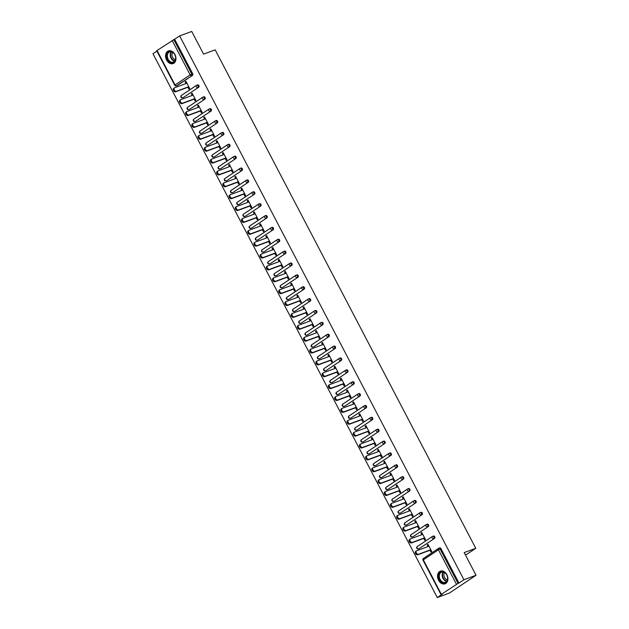 <?xml version="1.0" encoding="UTF-8"?>
<svg xmlns="http://www.w3.org/2000/svg" width="629" height="629" viewBox="0 0 629 629"><rect width="100%" height="100%" fill="white"/><g stroke="black" fill="none" stroke-linecap="round" stroke-linejoin="round"><path stroke-width="0.94" d="M166.599 60.03A6.746 4.938 -110.3 0 0 173.101 63.584A6.746 4.938 -110.3 0 0 174.925 54.479A6.746 4.938 -110.3 0 0 168.423 50.925A6.746 4.938 -110.3 0 0 166.599 60.03M438.562 580.26A6.746 4.938 -110.3 0 0 445.065 583.806A6.746 4.938 -110.3 0 0 446.889 574.702A6.746 4.938 -110.3 0 0 440.386 571.156A6.746 4.938 -110.3 0 0 438.562 580.26M157.046 50.501L175.066 84.97L174.744 85.269L156.723 50.792L157.046 50.501L179.642 35.924L191.735 31.45L203.592 54.125L215.181 49.84L475.768 548.299L464.178 552.592L476.035 575.268L449.358 593.076L437.265 597.55L442.258 594.216L441.023 594.609L423.002 560.14L423.325 559.841L441.346 594.319L441.023 594.609M156.888 51.114L152.965 53.732L437.265 597.55M465.515 555.148L475.768 548.299M439.537 547.985A1.297 0.951 69.7 0 1 440.937 548.598L440.048 548.92L458.077 583.398L441.346 594.319M440.937 548.598L458.958 583.067L463.943 579.734L476.035 575.268M458.077 583.398L458.958 583.067M179.642 35.924L463.943 579.734M428.097 544.549L427.193 544.887L427.987 544.352L431.769 551.578L430.967 552.113L429.992 550.249M427.193 544.887L428.058 546.554M174.658 39.25L192.678 73.727A1.297 0.951 69.7 0 1 192.474 75.401L177.37 85.481A1.297 0.951 69.7 0 1 177.064 85.599M197.49 84.986A1.297 0.951 69.7 0 1 198.678 87.274L183.582 97.353A1.297 0.951 69.7 0 1 183.275 97.471M203.694 96.858A1.297 0.951 69.7 0 1 204.889 99.146L189.785 109.226A1.297 0.951 69.7 0 1 189.478 109.336M209.897 108.731A1.297 0.951 69.7 0 1 211.092 111.018L195.996 121.098A1.297 0.951 69.7 0 1 195.69 121.208M216.109 120.603A1.297 0.951 69.7 0 1 217.304 122.891L202.2 132.971A1.297 0.951 69.7 0 1 201.893 133.081M222.312 132.475A1.297 0.951 69.7 0 1 223.507 134.763L208.403 144.843A1.297 0.951 69.7 0 1 208.097 144.953M228.516 144.348A1.297 0.951 69.7 0 1 229.711 146.628L214.615 156.715A1.297 0.951 69.7 0 1 214.308 156.825M234.727 156.22A1.297 0.951 69.7 0 1 235.922 158.5L220.818 168.588A1.297 0.951 69.7 0 1 220.512 168.698M240.931 168.092A1.297 0.951 69.7 0 1 242.126 170.373L227.022 180.46A1.297 0.951 69.7 0 1 226.715 180.57M247.142 179.965A1.297 0.951 69.7 0 1 248.329 182.245L233.233 192.325A1.297 0.951 69.7 0 1 232.927 192.443M253.345 191.837A1.297 0.951 69.7 0 1 254.541 194.117L239.437 204.197A1.297 0.951 69.7 0 1 239.13 204.315M259.549 203.71A1.297 0.951 69.7 0 1 260.744 205.99L245.648 216.069A1.297 0.951 69.7 0 1 245.334 216.187M265.76 215.582A1.297 0.951 69.7 0 1 266.948 217.862L251.852 227.942A1.297 0.951 69.7 0 1 251.545 228.06M271.964 227.446A1.297 0.951 69.7 0 1 273.159 229.734L258.055 239.814A1.297 0.951 69.7 0 1 257.748 239.932M278.167 239.319A1.297 0.951 69.7 0 1 279.362 241.607L264.266 251.686A1.297 0.951 69.7 0 1 263.96 251.804M284.379 251.191A1.297 0.951 69.7 0 1 285.574 253.479L270.47 263.559A1.297 0.951 69.7 0 1 270.163 263.669M290.582 263.064A1.297 0.951 69.7 0 1 291.777 265.352L276.674 275.431A1.297 0.951 69.7 0 1 276.367 275.541M296.794 274.936A1.297 0.951 69.7 0 1 297.981 277.224L282.885 287.304A1.297 0.951 69.7 0 1 282.578 287.414M302.997 286.808A1.297 0.951 69.7 0 1 304.192 289.088L289.088 299.176A1.297 0.951 69.7 0 1 288.782 299.286M309.201 298.681A1.297 0.951 69.7 0 1 310.396 300.961L295.292 311.048A1.297 0.951 69.7 0 1 294.985 311.158M315.412 310.553A1.297 0.951 69.7 0 1 316.599 312.833L301.503 322.921A1.297 0.951 69.7 0 1 301.197 323.031M321.616 322.425A1.297 0.951 69.7 0 1 322.811 324.706L307.707 334.793A1.297 0.951 69.7 0 1 307.4 334.903M327.819 334.298A1.297 0.951 69.7 0 1 329.014 336.578L313.918 346.658A1.297 0.951 69.7 0 1 313.604 346.776M334.03 346.17A1.297 0.951 69.7 0 1 335.226 348.45L320.122 358.53A1.297 0.951 69.7 0 1 319.815 358.648M340.234 358.043A1.297 0.951 69.7 0 1 341.429 360.323L326.325 370.402A1.297 0.951 69.7 0 1 326.019 370.52M346.437 369.915A1.297 0.951 69.7 0 1 347.633 372.195L332.537 382.275A1.297 0.951 69.7 0 1 332.23 382.393M352.649 381.779A1.297 0.951 69.7 0 1 353.844 384.067L338.74 394.147A1.297 0.951 69.7 0 1 338.433 394.265M358.852 393.652A1.297 0.951 69.7 0 1 360.047 395.94L344.944 406.019A1.297 0.951 69.7 0 1 344.637 406.13M365.064 405.524A1.297 0.951 69.7 0 1 366.251 407.812L351.155 417.892A1.297 0.951 69.7 0 1 350.848 418.002M371.267 417.397A1.297 0.951 69.7 0 1 372.462 419.685L357.358 429.764A1.297 0.951 69.7 0 1 357.052 429.874M377.471 429.269A1.297 0.951 69.7 0 1 378.666 431.557L363.57 441.637A1.297 0.951 69.7 0 1 363.255 441.747M383.682 441.141A1.297 0.951 69.7 0 1 384.869 443.421L369.773 453.509A1.297 0.951 69.7 0 1 369.467 453.619M389.886 453.014A1.297 0.951 69.7 0 1 391.081 455.294L375.977 465.381A1.297 0.951 69.7 0 1 375.67 465.491M396.089 464.886A1.297 0.951 69.7 0 1 397.284 467.166L382.188 477.254A1.297 0.951 69.7 0 1 381.882 477.364M402.301 476.758A1.297 0.951 69.7 0 1 403.496 479.039L388.392 489.118A1.297 0.951 69.7 0 1 388.085 489.236M408.504 488.631A1.297 0.951 69.7 0 1 409.699 490.911L394.595 500.991A1.297 0.951 69.7 0 1 394.289 501.109M414.708 500.503A1.297 0.951 69.7 0 1 415.903 502.783L400.807 512.863A1.297 0.951 69.7 0 1 400.5 512.981M420.919 512.376A1.297 0.951 69.7 0 1 422.114 514.656L407.01 524.735A1.297 0.951 69.7 0 1 406.704 524.853M427.122 524.24A1.297 0.951 69.7 0 1 428.318 526.528L413.214 536.608A1.297 0.951 69.7 0 1 412.907 536.726M433.334 536.112A1.297 0.951 69.7 0 1 434.521 538.4L419.425 548.48A1.297 0.951 69.7 0 1 419.118 548.598M423.789 538.377L424.764 540.248L425.566 539.713L421.784 532.48L420.982 533.015L421.855 534.681M417.585 526.504L418.56 528.376L419.354 527.841L415.58 520.608L414.778 521.142L415.651 522.809M411.374 514.64L412.349 516.503L413.151 515.969L409.369 508.735L408.575 509.27L409.44 510.937M405.17 502.768L406.145 504.631L406.947 504.096L403.165 496.863L402.363 497.397L403.236 499.064M398.967 490.895L399.942 492.759L400.736 492.224L396.962 484.99L396.16 485.525L397.025 487.192M392.755 479.023L393.73 480.886L394.532 480.352L390.751 473.118L389.949 473.653L390.821 475.32M386.552 467.15L387.527 469.014L388.329 468.479L384.547 461.254L383.745 461.78L384.618 463.447M380.341 455.278L381.316 457.141L382.118 456.607L378.336 449.381L377.542 449.916L378.406 451.575M374.137 443.406L375.112 445.269L375.914 444.734L372.132 437.509L371.33 438.043L372.203 439.702M367.934 431.533L368.909 433.397L369.703 432.862L365.929 425.636L365.127 426.171L365.999 427.83M361.722 419.661L362.697 421.524L363.499 420.99L359.717 413.764L358.923 414.299L359.788 415.966M355.519 407.789L356.494 409.652L357.296 409.117L353.514 401.892L352.712 402.426L353.584 404.093M349.315 395.916L350.29 397.78L351.084 397.253L347.31 390.019L346.508 390.554L347.381 392.221M343.104 384.044L344.079 385.915L344.881 385.38L341.099 378.147L340.297 378.682L341.17 380.348M336.9 372.179L337.875 374.043L338.677 373.508L334.895 366.275L334.093 366.809L334.966 368.476M330.689 360.307L331.664 362.17L332.466 361.636L328.692 354.402L327.89 354.937L328.755 356.604M324.485 348.435L325.46 350.298L326.262 349.763L322.48 342.53L321.678 343.064L322.551 344.731M318.282 336.562L319.257 338.426L320.059 337.891L316.277 330.657L315.475 331.192L316.348 332.859M312.07 324.69L313.045 326.553L313.847 326.019L310.066 318.785L309.271 319.32L310.136 320.987M305.867 312.817L306.842 314.681L307.644 314.146L303.862 306.921L303.06 307.455L303.933 309.114M299.663 300.945L300.638 302.808L301.433 302.274L297.659 295.048L296.857 295.583L297.729 297.242M293.452 289.073L294.427 290.936L295.229 290.401L291.447 283.176L290.653 283.71L291.518 285.369M287.249 277.2L288.224 279.064L289.026 278.529L285.244 271.303L284.442 271.838L285.314 273.497M281.045 265.328L282.02 267.191L282.814 266.657L279.04 259.431L278.238 259.966L279.111 261.633M274.834 253.456L275.809 255.319L276.611 254.784L272.829 247.559L272.027 248.093L272.9 249.76M268.63 241.583L269.605 243.454L270.407 242.92L266.625 235.686L265.823 236.221L266.696 237.888M262.419 229.711L263.394 231.582L264.196 231.047L260.422 223.814L259.62 224.349L260.485 226.015M256.215 217.846L257.19 219.71L257.992 219.175L254.21 211.942L253.408 212.476L254.281 214.143M250.012 205.974L250.987 207.837L251.781 207.303L248.007 200.069L247.205 200.604L248.078 202.271M243.8 194.102L244.775 195.965L245.577 195.43L241.795 188.197L241.001 188.731L241.866 190.398M237.597 182.229L238.572 184.093L239.374 183.558L235.592 176.324L234.79 176.859L235.663 178.526M231.393 170.357L232.368 172.22L233.162 171.686L229.388 164.46L228.586 164.987L229.459 166.654M225.182 158.484L226.157 160.348L226.959 159.813L223.177 152.588L222.383 153.122L223.248 154.781M218.978 146.612L219.953 148.475L220.755 147.941L216.974 140.715L216.172 141.25L217.044 142.909M212.775 134.74L213.742 136.603L214.544 136.068L210.77 128.843L209.968 129.377L210.833 131.036M206.564 122.867L207.539 124.731L208.341 124.196L204.559 116.97L203.757 117.505L204.629 119.172M200.36 110.995L201.335 112.858L202.137 112.324L198.355 105.098L197.553 105.633L198.426 107.3M194.149 99.123L195.124 100.986L195.926 100.459L192.144 93.226L191.35 93.76L192.215 95.427M187.945 87.25L188.92 89.121L189.722 88.587L185.94 81.353L185.138 81.888L186.011 83.555M420.982 533.015L421.886 532.677M414.778 521.142L415.683 520.812M408.575 509.27L409.479 508.94M402.363 497.397L403.268 497.067M396.16 485.525L397.064 485.195M389.949 473.653L390.861 473.322M383.745 461.78L384.649 461.45M377.542 449.916L378.446 449.578M371.33 438.043L372.234 437.705M365.127 426.171L366.031 425.833M358.923 414.299L359.827 413.961M352.712 402.426L353.616 402.088M346.508 390.554L347.412 390.216M340.297 378.682L341.209 378.344M334.093 366.809L334.998 366.479M327.89 354.937L328.794 354.607M321.678 343.064L322.583 342.734M315.475 331.192L316.379 330.862M309.271 319.32L310.176 318.989M303.06 307.455L303.964 307.117M296.857 295.583L297.761 295.245M290.653 283.71L291.557 283.372M284.442 271.838L285.346 271.5M278.238 259.966L279.142 259.628M272.027 248.093L272.939 247.755M265.823 236.221L266.727 235.883M259.62 224.349L260.524 224.018M253.408 212.476L254.313 212.146M247.205 200.604L248.109 200.274M241.001 188.731L241.906 188.401M234.79 176.859L235.694 176.529M228.586 164.987L229.491 164.656M222.383 153.122L223.287 152.784M216.172 141.25L217.076 140.912M209.968 129.377L210.872 129.039M203.757 117.505L204.669 117.167M197.553 105.633L198.457 105.295M191.35 93.76L192.254 93.422M185.138 81.888L186.042 81.558M428.962 546.216L416.712 550.745A1.989 1.337 56.3 0 0 416.524 550.847A1.989 1.337 56.3 0 0 416.429 553.103A1.989 1.337 56.3 0 0 418.544 554.251L430.794 549.715M418.544 554.251L417.742 554.786A1.989 1.337 -123.7 0 1 415.635 553.638A1.989 1.337 -123.7 0 1 415.722 551.381A1.989 1.337 -123.7 0 1 415.911 551.279M417.742 554.786L430.896 549.919M422.759 534.343L410.501 538.872A1.989 1.337 56.3 0 0 410.312 538.974A1.989 1.337 56.3 0 0 410.226 541.231A1.989 1.337 56.3 0 0 412.333 542.379L424.591 537.842M412.333 542.379L411.531 542.913A1.989 1.337 -123.7 0 1 409.424 541.766A1.989 1.337 -123.7 0 1 409.518 539.509A1.989 1.337 -123.7 0 1 409.707 539.407M411.531 542.913L424.693 538.047M416.555 522.471L404.298 527.008A1.989 1.337 56.3 0 0 404.109 527.102A1.989 1.337 56.3 0 0 404.022 529.359A1.989 1.337 56.3 0 0 406.13 530.506L418.379 525.97M406.13 530.506L405.328 531.041A1.989 1.337 -123.7 0 1 403.22 529.893A1.989 1.337 -123.7 0 1 403.307 527.637A1.989 1.337 -123.7 0 1 403.496 527.542M405.328 531.041L418.489 526.174M410.344 510.599L398.094 515.135A1.989 1.337 56.3 0 0 397.905 515.23A1.989 1.337 56.3 0 0 397.811 517.486A1.989 1.337 56.3 0 0 399.918 518.634L412.176 514.105M399.918 518.634L399.124 519.169A1.989 1.337 -123.7 0 1 397.017 518.021A1.989 1.337 -123.7 0 1 397.103 515.764A1.989 1.337 -123.7 0 1 397.292 515.67M399.124 519.169L412.278 514.302M404.14 498.726L391.883 503.263A1.989 1.337 56.3 0 0 391.694 503.357A1.989 1.337 56.3 0 0 391.608 505.622A1.989 1.337 56.3 0 0 393.715 506.762L405.972 502.233M393.715 506.762L392.913 507.296A1.989 1.337 -123.7 0 1 390.806 506.148A1.989 1.337 -123.7 0 1 390.892 503.892A1.989 1.337 -123.7 0 1 391.089 503.798M392.913 507.296L406.075 502.429M397.937 486.862L385.679 491.391A1.989 1.337 56.3 0 0 385.491 491.485A1.989 1.337 56.3 0 0 385.404 493.749A1.989 1.337 56.3 0 0 387.511 494.889L399.761 490.361M387.511 494.889L386.709 495.424A1.989 1.337 -123.7 0 1 384.602 494.284A1.989 1.337 -123.7 0 1 384.689 492.02A1.989 1.337 -123.7 0 1 384.877 491.925M386.709 495.424L399.871 490.557M442.643 571.667A5.834 4.277 69.7 0 1 447.628 577.799A5.834 4.277 69.7 0 1 443.697 582.965A5.834 4.277 69.7 0 1 438.704 576.832A5.834 4.277 69.7 0 1 442.643 571.667M443.932 582.446A5.402 3.963 -110.3 0 0 445.316 582.281A5.402 3.963 -110.3 0 0 447.431 576.746A5.402 3.963 -110.3 0 0 442.958 571.981A5.402 3.963 -110.3 0 0 441.574 572.146A5.402 3.963 -110.3 0 0 439.459 577.681A5.402 3.963 -110.3 0 0 443.932 582.446M440.843 571.03L440.929 570.998A6.699 4.906 -110.3 0 0 440.843 571.03A6.699 4.906 -110.3 0 0 438.232 577.902A6.699 4.906 -110.3 0 0 443.775 583.806A6.699 4.906 -110.3 0 0 445.497 583.602A6.699 4.906 -110.3 0 0 445.584 583.57L445.497 583.602M447.376 579.907A4.254 3.121 69.7 0 1 444.294 576.903A4.254 3.121 69.7 0 1 444.679 572.618M170.679 51.444A5.834 4.277 69.7 0 1 175.664 57.577A5.834 4.277 69.7 0 1 171.725 62.743A5.834 4.277 69.7 0 1 166.74 56.602A5.834 4.277 69.7 0 1 170.679 51.444M171.961 62.224A5.402 3.963 -110.3 0 0 173.352 62.059A5.402 3.963 -110.3 0 0 175.46 56.524A5.402 3.963 -110.3 0 0 170.994 51.759A5.402 3.963 -110.3 0 0 169.602 51.924A5.402 3.963 -110.3 0 0 167.495 57.459A5.402 3.963 -110.3 0 0 171.961 62.224M168.879 50.807L168.957 50.776A6.699 4.906 -110.3 0 0 168.879 50.807A6.699 4.906 -110.3 0 0 166.26 57.671A6.699 4.906 -110.3 0 0 171.803 63.576A6.699 4.906 -110.3 0 0 173.525 63.38A6.699 4.906 -110.3 0 0 173.62 63.34L173.525 63.38M175.405 59.684A4.254 3.121 69.7 0 1 172.322 56.681A4.254 3.121 69.7 0 1 172.708 52.388M391.725 474.989L379.476 479.518A1.989 1.337 56.3 0 0 379.287 479.613A1.989 1.337 56.3 0 0 379.193 481.877A1.989 1.337 56.3 0 0 381.3 483.017L393.557 478.488M381.3 483.017L380.506 483.552A1.989 1.337 -123.7 0 1 378.391 482.412A1.989 1.337 -123.7 0 1 378.485 480.147A1.989 1.337 -123.7 0 1 378.674 480.053M380.506 483.552L393.66 478.685M385.522 463.117L373.264 467.646A1.989 1.337 56.3 0 0 373.076 467.74A1.989 1.337 56.3 0 0 372.989 470.005A1.989 1.337 56.3 0 0 375.096 471.145L387.354 466.616M375.096 471.145L374.294 471.679A1.989 1.337 -123.7 0 1 372.187 470.539A1.989 1.337 -123.7 0 1 372.274 468.275A1.989 1.337 -123.7 0 1 372.462 468.18M374.294 471.679L387.456 466.812M379.311 451.245L367.061 455.773A1.989 1.337 56.3 0 0 366.872 455.868A1.989 1.337 56.3 0 0 366.786 458.132A1.989 1.337 56.3 0 0 368.893 459.272L381.143 454.743M368.893 459.272L368.091 459.807A1.989 1.337 -123.7 0 1 365.984 458.667A1.989 1.337 -123.7 0 1 366.07 456.402A1.989 1.337 -123.7 0 1 366.259 456.308M368.091 459.807L381.253 454.94M373.107 439.372L360.849 443.901A1.989 1.337 56.3 0 0 360.661 443.995A1.989 1.337 56.3 0 0 360.574 446.26A1.989 1.337 56.3 0 0 362.681 447.4L374.939 442.871M362.681 447.4L361.879 447.934A1.989 1.337 -123.7 0 1 359.772 446.794A1.989 1.337 -123.7 0 1 359.867 444.53A1.989 1.337 -123.7 0 1 360.055 444.436M361.879 447.934L375.041 443.068M366.904 427.5L354.646 432.029A1.989 1.337 56.3 0 0 354.457 432.123A1.989 1.337 56.3 0 0 354.371 434.387A1.989 1.337 56.3 0 0 356.478 435.527L368.728 430.999M356.478 435.527L355.676 436.062A1.989 1.337 -123.7 0 1 353.569 434.922A1.989 1.337 -123.7 0 1 353.655 432.658A1.989 1.337 -123.7 0 1 353.844 432.563M355.676 436.062L368.838 431.203M360.692 415.627L348.442 420.156A1.989 1.337 56.3 0 0 348.254 420.258A1.989 1.337 56.3 0 0 348.159 422.515A1.989 1.337 56.3 0 0 350.274 423.663L362.524 419.126M350.274 423.663L349.472 424.19A1.989 1.337 -123.7 0 1 347.365 423.05A1.989 1.337 -123.7 0 1 347.452 420.793A1.989 1.337 -123.7 0 1 347.64 420.691M349.472 424.19L362.626 419.331M354.489 403.755L342.231 408.284A1.989 1.337 56.3 0 0 342.042 408.386A1.989 1.337 56.3 0 0 341.956 410.643A1.989 1.337 56.3 0 0 344.063 411.791L356.321 407.254M344.063 411.791L343.261 412.325A1.989 1.337 -123.7 0 1 341.154 411.177A1.989 1.337 -123.7 0 1 341.248 408.921A1.989 1.337 -123.7 0 1 341.437 408.819M343.261 412.325L356.423 407.458M348.285 391.883L336.028 396.412A1.989 1.337 56.3 0 0 335.839 396.514A1.989 1.337 56.3 0 0 335.752 398.77A1.989 1.337 56.3 0 0 337.859 399.918L350.109 395.382M337.859 399.918L337.058 400.453A1.989 1.337 -123.7 0 1 334.95 399.305A1.989 1.337 -123.7 0 1 335.037 397.048A1.989 1.337 -123.7 0 1 335.226 396.946M337.058 400.453L350.219 395.586M342.074 380.01L329.824 384.547A1.989 1.337 56.3 0 0 329.635 384.641A1.989 1.337 56.3 0 0 329.541 386.898A1.989 1.337 56.3 0 0 331.648 388.046L343.906 383.509M331.648 388.046L330.854 388.58A1.989 1.337 -123.7 0 1 328.747 387.433A1.989 1.337 -123.7 0 1 328.833 385.176A1.989 1.337 -123.7 0 1 329.022 385.074M330.854 388.58L344.008 383.714M335.87 368.138L323.613 372.675A1.989 1.337 56.3 0 0 323.424 372.769A1.989 1.337 56.3 0 0 323.337 375.026A1.989 1.337 56.3 0 0 325.445 376.173L337.702 371.645M325.445 376.173L324.643 376.708A1.989 1.337 -123.7 0 1 322.535 375.56A1.989 1.337 -123.7 0 1 322.622 373.304A1.989 1.337 -123.7 0 1 322.811 373.209M324.643 376.708L337.804 371.841M329.667 356.266L317.409 360.802A1.989 1.337 56.3 0 0 317.22 360.897A1.989 1.337 56.3 0 0 317.134 363.153A1.989 1.337 56.3 0 0 319.241 364.301L331.491 359.772M319.241 364.301L318.439 364.836A1.989 1.337 -123.7 0 1 316.332 363.688A1.989 1.337 -123.7 0 1 316.418 361.431A1.989 1.337 -123.7 0 1 316.607 361.337M318.439 364.836L331.601 359.969M323.455 344.393L311.206 348.93A1.989 1.337 56.3 0 0 311.009 349.024A1.989 1.337 56.3 0 0 310.923 351.289A1.989 1.337 56.3 0 0 313.03 352.429L325.287 347.9M313.03 352.429L312.236 352.963A1.989 1.337 -123.7 0 1 310.121 351.823A1.989 1.337 -123.7 0 1 310.215 349.559A1.989 1.337 -123.7 0 1 310.404 349.465M312.236 352.963L325.39 348.096M317.252 332.529L304.994 337.058A1.989 1.337 56.3 0 0 304.806 337.152A1.989 1.337 56.3 0 0 304.719 339.416A1.989 1.337 56.3 0 0 306.826 340.556L319.084 336.028M306.826 340.556L306.024 341.091A1.989 1.337 -123.7 0 1 303.917 339.951A1.989 1.337 -123.7 0 1 304.004 337.687A1.989 1.337 -123.7 0 1 304.192 337.592M306.024 341.091L319.186 336.224M311.041 320.656L298.791 325.185A1.989 1.337 56.3 0 0 298.602 325.279A1.989 1.337 56.3 0 0 298.508 327.544A1.989 1.337 56.3 0 0 300.623 328.684L312.872 324.155M300.623 328.684L299.821 329.219A1.989 1.337 -123.7 0 1 297.714 328.079A1.989 1.337 -123.7 0 1 297.8 325.814A1.989 1.337 -123.7 0 1 297.989 325.72M299.821 329.219L312.975 324.352M304.837 308.784L292.579 313.313A1.989 1.337 56.3 0 0 292.391 313.407A1.989 1.337 56.3 0 0 292.304 315.672A1.989 1.337 56.3 0 0 294.411 316.812L306.669 312.283M294.411 316.812L293.609 317.346A1.989 1.337 -123.7 0 1 291.502 316.206A1.989 1.337 -123.7 0 1 291.597 313.942A1.989 1.337 -123.7 0 1 291.785 313.847M293.609 317.346L306.771 312.479M298.633 296.912L286.376 301.44A1.989 1.337 56.3 0 0 286.187 301.535A1.989 1.337 56.3 0 0 286.101 303.799A1.989 1.337 56.3 0 0 288.208 304.939L300.458 300.41M288.208 304.939L287.406 305.474A1.989 1.337 -123.7 0 1 285.299 304.334A1.989 1.337 -123.7 0 1 285.385 302.069A1.989 1.337 -123.7 0 1 285.574 301.975M287.406 305.474L300.568 300.607M292.422 285.039L280.172 289.568A1.989 1.337 56.3 0 0 279.984 289.662A1.989 1.337 56.3 0 0 279.889 291.927A1.989 1.337 56.3 0 0 281.996 293.067L294.254 288.538M281.996 293.067L281.202 293.601A1.989 1.337 -123.7 0 1 279.095 292.461A1.989 1.337 -123.7 0 1 279.182 290.197A1.989 1.337 -123.7 0 1 279.37 290.103M281.202 293.601L294.356 288.742M286.219 273.167L273.961 277.696A1.989 1.337 56.3 0 0 273.772 277.79A1.989 1.337 56.3 0 0 273.686 280.054A1.989 1.337 56.3 0 0 275.793 281.194L288.051 276.666M275.793 281.194L274.991 281.729A1.989 1.337 -123.7 0 1 272.884 280.589A1.989 1.337 -123.7 0 1 272.97 278.325A1.989 1.337 -123.7 0 1 273.167 278.23M274.991 281.729L288.153 276.87M280.015 261.294L267.757 265.823A1.989 1.337 56.3 0 0 267.569 265.925A1.989 1.337 56.3 0 0 267.482 268.182A1.989 1.337 56.3 0 0 269.589 269.33L281.839 264.793M269.589 269.33L268.787 269.865A1.989 1.337 -123.7 0 1 266.68 268.717A1.989 1.337 -123.7 0 1 266.767 266.46A1.989 1.337 -123.7 0 1 266.955 266.358M268.787 269.865L281.949 264.998M273.804 249.422L261.554 253.951A1.989 1.337 56.3 0 0 261.365 254.053A1.989 1.337 56.3 0 0 261.271 256.31A1.989 1.337 56.3 0 0 263.378 257.458L275.636 252.921M263.378 257.458L262.584 257.992A1.989 1.337 -123.7 0 1 260.469 256.844A1.989 1.337 -123.7 0 1 260.563 254.588A1.989 1.337 -123.7 0 1 260.752 254.486M262.584 257.992L275.738 253.125M267.6 237.55L255.343 242.079A1.989 1.337 56.3 0 0 255.154 242.181A1.989 1.337 56.3 0 0 255.067 244.437A1.989 1.337 56.3 0 0 257.175 245.585L269.432 241.049M257.175 245.585L256.373 246.12A1.989 1.337 -123.7 0 1 254.265 244.972A1.989 1.337 -123.7 0 1 254.352 242.715A1.989 1.337 -123.7 0 1 254.541 242.613M256.373 246.12L269.534 241.253M261.389 225.677L249.139 230.214A1.989 1.337 56.3 0 0 248.95 230.308A1.989 1.337 56.3 0 0 248.864 232.565A1.989 1.337 56.3 0 0 250.971 233.713L263.221 229.176M250.971 233.713L250.169 234.247A1.989 1.337 -123.7 0 1 248.062 233.1A1.989 1.337 -123.7 0 1 248.148 230.843A1.989 1.337 -123.7 0 1 248.337 230.749M250.169 234.247L263.331 229.381M255.185 213.805L242.936 218.342A1.989 1.337 56.3 0 0 242.739 218.436A1.989 1.337 56.3 0 0 242.652 220.693A1.989 1.337 56.3 0 0 244.76 221.84L257.017 217.312M244.76 221.84L243.958 222.375A1.989 1.337 -123.7 0 1 241.851 221.227A1.989 1.337 -123.7 0 1 241.945 218.971A1.989 1.337 -123.7 0 1 242.134 218.876M243.958 222.375L257.119 217.508M248.982 201.933L236.724 206.469A1.989 1.337 56.3 0 0 236.535 206.564A1.989 1.337 56.3 0 0 236.449 208.828A1.989 1.337 56.3 0 0 238.556 209.968L250.814 205.439M238.556 209.968L237.754 210.503A1.989 1.337 -123.7 0 1 235.647 209.355A1.989 1.337 -123.7 0 1 235.733 207.098A1.989 1.337 -123.7 0 1 235.922 207.004M237.754 210.503L250.916 205.636M242.77 190.068L230.521 194.597A1.989 1.337 56.3 0 0 230.332 194.691A1.989 1.337 56.3 0 0 230.238 196.956A1.989 1.337 56.3 0 0 232.353 198.096L244.602 193.567M232.353 198.096L231.551 198.63A1.989 1.337 -123.7 0 1 229.443 197.49A1.989 1.337 -123.7 0 1 229.53 195.226A1.989 1.337 -123.7 0 1 229.719 195.132M231.551 198.63L244.705 193.763M236.567 178.196L224.309 182.725A1.989 1.337 56.3 0 0 224.121 182.819A1.989 1.337 56.3 0 0 224.034 185.083A1.989 1.337 56.3 0 0 226.141 186.223L238.399 181.695M226.141 186.223L225.339 186.758A1.989 1.337 -123.7 0 1 223.232 185.618A1.989 1.337 -123.7 0 1 223.326 183.353A1.989 1.337 -123.7 0 1 223.515 183.259M225.339 186.758L238.501 181.891M230.363 166.323L218.106 170.852A1.989 1.337 56.3 0 0 217.917 170.946A1.989 1.337 56.3 0 0 217.831 173.211A1.989 1.337 56.3 0 0 219.938 174.351L232.187 169.822M219.938 174.351L219.136 174.886A1.989 1.337 -123.7 0 1 217.029 173.746A1.989 1.337 -123.7 0 1 217.115 171.481A1.989 1.337 -123.7 0 1 217.304 171.387M219.136 174.886L232.298 170.019M224.152 154.451L211.902 158.98A1.989 1.337 56.3 0 0 211.714 159.074A1.989 1.337 56.3 0 0 211.619 161.338A1.989 1.337 56.3 0 0 213.726 162.479L225.984 157.95M213.726 162.479L212.932 163.013A1.989 1.337 -123.7 0 1 210.825 161.873A1.989 1.337 -123.7 0 1 210.912 159.609A1.989 1.337 -123.7 0 1 211.1 159.514M212.932 163.013L226.086 158.146M217.948 142.579L205.691 147.107A1.989 1.337 56.3 0 0 205.502 147.202A1.989 1.337 56.3 0 0 205.416 149.466A1.989 1.337 56.3 0 0 207.523 150.606L219.78 146.077M207.523 150.606L206.721 151.141A1.989 1.337 -123.7 0 1 204.614 150.001A1.989 1.337 -123.7 0 1 204.7 147.736A1.989 1.337 -123.7 0 1 204.897 147.642M206.721 151.141L219.883 146.274M211.745 130.706L199.487 135.235A1.989 1.337 56.3 0 0 199.299 135.329A1.989 1.337 56.3 0 0 199.212 137.594A1.989 1.337 56.3 0 0 201.319 138.734L213.569 134.205M201.319 138.734L200.517 139.268A1.989 1.337 -123.7 0 1 198.41 138.128A1.989 1.337 -123.7 0 1 198.497 135.864A1.989 1.337 -123.7 0 1 198.685 135.77M200.517 139.268L213.679 134.409M205.534 118.834L193.284 123.363A1.989 1.337 56.3 0 0 193.095 123.465A1.989 1.337 56.3 0 0 193.001 125.721A1.989 1.337 56.3 0 0 195.108 126.869L207.366 122.333M195.108 126.869L194.314 127.396A1.989 1.337 -123.7 0 1 192.199 126.256A1.989 1.337 -123.7 0 1 192.293 123.999A1.989 1.337 -123.7 0 1 192.482 123.897M194.314 127.396L207.468 122.537M199.33 106.961L187.072 111.49A1.989 1.337 56.3 0 0 186.884 111.592A1.989 1.337 56.3 0 0 186.797 113.849A1.989 1.337 56.3 0 0 188.904 114.997L201.162 110.46M188.904 114.997L188.102 115.532A1.989 1.337 -123.7 0 1 185.995 114.384A1.989 1.337 -123.7 0 1 186.082 112.127A1.989 1.337 -123.7 0 1 186.27 112.025M188.102 115.532L201.264 110.665M193.119 95.089L180.869 99.618A1.989 1.337 56.3 0 0 180.68 99.72A1.989 1.337 56.3 0 0 180.586 101.977A1.989 1.337 56.3 0 0 182.701 103.125L194.951 98.588M182.701 103.125L181.899 103.659A1.989 1.337 -123.7 0 1 179.792 102.511A1.989 1.337 -123.7 0 1 179.878 100.255A1.989 1.337 -123.7 0 1 180.067 100.153M181.899 103.659L195.061 98.792M186.915 83.217L174.658 87.753A1.989 1.337 56.3 0 0 174.469 87.848A1.989 1.337 56.3 0 0 174.382 90.104A1.989 1.337 56.3 0 0 176.49 91.252L188.747 86.716M176.49 91.252L175.688 91.787A1.989 1.337 -123.7 0 1 173.58 90.639A1.989 1.337 -123.7 0 1 173.675 88.382A1.989 1.337 -123.7 0 1 173.863 88.28M175.688 91.787L188.849 86.92M456.442 584.239L438.421 549.762L423.325 559.841A1.297 0.873 -123.7 0 1 423.427 558.458A1.297 0.873 -123.7 0 1 423.553 558.395L438.429 548.464M439.687 547.914L438.798 548.236A1.297 0.951 -110.3 0 1 440.048 548.92L438.421 549.762A1.297 0.873 -123.7 0 1 438.531 548.378A1.297 0.873 -123.7 0 1 438.657 548.315A1.297 0.951 -110.3 0 1 438.798 548.236A1.297 1.297 0 0 0 438.531 548.378L423.427 558.458A1.297 1.297 0 0 0 423.002 560.14M192.474 75.401L176.49 85.811A1.297 0.873 56.3 0 1 175.066 84.97L190.17 74.89L172.142 40.421M173.769 39.58L191.798 74.049L192.678 73.727M190.17 74.89L191.798 74.049A1.297 0.951 69.7 0 1 191.593 75.724A1.297 0.873 56.3 0 1 190.17 74.89M434.521 538.4L419.425 548.48M419.276 548.559L418.395 548.881A1.297 0.951 -110.3 0 0 418.537 548.81A1.297 0.873 56.3 0 1 417.113 547.969A1.297 0.873 -123.7 0 1 417.224 546.585A1.297 0.873 -123.7 0 1 417.349 546.522L432.217 536.592M433.475 536.042L432.595 536.364A1.297 1.297 0 0 0 432.327 536.506A1.297 0.873 -123.7 0 0 432.217 537.889A1.297 0.873 56.3 0 0 433.64 538.723A1.297 0.951 69.7 0 0 433.845 537.048A1.297 0.951 -110.3 0 0 432.445 536.443A1.297 0.873 -123.7 0 0 432.327 536.506L417.224 546.585A1.297 1.297 0 0 0 418.395 548.881M428.318 526.528L413.214 536.608M413.072 536.686L412.184 537.009A1.297 0.951 -110.3 0 0 412.333 536.938A1.297 0.873 56.3 0 1 410.91 536.097A1.297 0.873 -123.7 0 1 411.02 534.713A1.297 0.873 -123.7 0 1 411.138 534.65L426.014 524.72M422.114 514.656L407.01 524.735M406.861 524.814L405.98 525.136A1.297 0.951 -110.3 0 0 406.13 525.066A1.297 0.873 56.3 0 1 404.706 524.232A1.297 0.873 -123.7 0 1 404.809 522.841A1.297 0.873 -123.7 0 1 404.934 522.778L419.802 512.855M415.903 502.783L400.807 512.863M400.657 512.942L399.777 513.264A1.297 0.951 -110.3 0 0 399.918 513.193A1.297 0.873 56.3 0 1 398.495 512.36A1.297 0.873 -123.7 0 1 398.605 510.968A1.297 0.873 -123.7 0 1 398.731 510.905L413.599 500.983M409.699 490.911L394.595 500.991M394.454 501.069L393.565 501.392A1.297 0.951 -110.3 0 0 393.715 501.321A1.297 0.873 56.3 0 1 392.292 500.487A1.297 0.873 -123.7 0 1 392.402 499.104A1.297 0.873 -123.7 0 1 392.52 499.041L407.395 489.11M403.496 479.039L388.392 489.118M388.242 489.197L387.362 489.527A1.297 0.951 -110.3 0 0 387.511 489.448A1.297 0.873 56.3 0 1 386.08 488.615A1.297 0.873 -123.7 0 1 386.19 487.231A1.297 0.873 -123.7 0 1 386.316 487.168L401.184 477.238M397.284 467.166L382.188 477.254M382.039 477.325L381.158 477.655A1.297 0.951 -110.3 0 0 381.3 477.576A1.297 0.873 56.3 0 1 379.877 476.743A1.297 0.873 -123.7 0 1 379.987 475.359A1.297 0.873 -123.7 0 1 380.105 475.296L394.981 465.366M391.081 455.294L375.977 465.381M375.835 465.452L374.947 465.782A1.297 0.951 -110.3 0 0 375.096 465.704A1.297 0.873 56.3 0 1 373.673 464.87A1.297 0.873 -123.7 0 1 373.775 463.487A1.297 0.873 -123.7 0 1 373.901 463.424L388.777 453.493M384.869 443.421L369.773 453.509M369.624 453.58L368.743 453.91A1.297 0.951 -110.3 0 0 368.893 453.831A1.297 0.873 56.3 0 1 367.462 452.998A1.297 0.873 -123.7 0 1 367.572 451.614A1.297 0.873 -123.7 0 1 367.698 451.551L382.566 441.621M378.666 431.557L363.57 441.637M363.42 441.707L362.532 442.038A1.297 0.951 -110.3 0 0 362.681 441.959A1.297 0.873 56.3 0 1 361.258 441.126A1.297 0.873 -123.7 0 1 361.368 439.742A1.297 0.873 -123.7 0 1 361.486 439.679L376.362 429.749M372.462 419.685L357.358 429.764M357.209 429.835L356.329 430.165A1.297 0.951 -110.3 0 0 356.478 430.087A1.297 0.873 56.3 0 1 355.055 429.253A1.297 0.873 -123.7 0 1 355.157 427.869A1.297 0.873 -123.7 0 1 355.283 427.806L370.151 417.876M366.251 407.812L351.155 417.892M351.006 417.963L350.125 418.293A1.297 0.951 -110.3 0 0 350.267 418.214A1.297 0.873 56.3 0 1 348.843 417.381A1.297 0.873 -123.7 0 1 348.953 415.997A1.297 0.873 -123.7 0 1 349.079 415.934L363.947 406.004M360.047 395.94L344.944 406.019M344.802 406.098L343.914 406.42A1.297 0.951 -110.3 0 0 344.063 406.35A1.297 0.873 56.3 0 1 342.64 405.508A1.297 0.873 -123.7 0 1 342.75 404.125A1.297 0.873 -123.7 0 1 342.868 404.062L357.744 394.131M353.844 384.067L338.74 394.147M338.591 394.226L337.71 394.548A1.297 0.951 -110.3 0 0 337.859 394.477A1.297 0.873 56.3 0 1 336.429 393.636A1.297 0.873 -123.7 0 1 336.539 392.252A1.297 0.873 -123.7 0 1 336.664 392.189L351.532 382.259M347.633 372.195L332.537 382.275M332.387 382.353L331.507 382.676A1.297 0.951 -110.3 0 0 331.648 382.605A1.297 0.873 56.3 0 1 330.225 381.764A1.297 0.873 -123.7 0 1 330.335 380.38A1.297 0.873 -123.7 0 1 330.461 380.317L345.329 370.387M341.429 360.323L326.325 370.402M326.184 370.481L325.295 370.803A1.297 0.951 -110.3 0 0 325.445 370.733A1.297 0.873 56.3 0 1 324.021 369.899A1.297 0.873 -123.7 0 1 324.124 368.508A1.297 0.873 -123.7 0 1 324.25 368.445L339.125 358.522M335.226 348.45L320.122 358.53M319.972 358.609L319.092 358.931A1.297 0.951 -110.3 0 0 319.241 358.86A1.297 0.873 56.3 0 1 317.81 358.027A1.297 0.873 -123.7 0 1 317.92 356.643A1.297 0.873 -123.7 0 1 318.046 356.58L332.914 346.65M329.014 336.578L313.918 346.658M313.769 346.736L312.888 347.066A1.297 0.951 -110.3 0 0 313.03 346.988A1.297 0.873 56.3 0 1 311.607 346.154A1.297 0.873 -123.7 0 1 311.717 344.771A1.297 0.873 -123.7 0 1 311.835 344.708L326.71 334.777M322.811 324.706L307.707 334.793M307.565 334.864L306.677 335.194A1.297 0.951 -110.3 0 0 306.826 335.115A1.297 0.873 56.3 0 1 305.403 334.282A1.297 0.873 -123.7 0 1 305.505 332.898A1.297 0.873 -123.7 0 1 305.631 332.835L320.507 322.905M316.599 312.833L301.503 322.921M301.354 322.992L300.473 323.322A1.297 0.951 -110.3 0 0 300.623 323.243A1.297 0.873 56.3 0 1 299.192 322.41A1.297 0.873 -123.7 0 1 299.302 321.026A1.297 0.873 -123.7 0 1 299.428 320.963L314.296 311.033M310.396 300.961L295.292 311.048M295.15 311.119L294.262 311.449A1.297 0.951 -110.3 0 0 294.411 311.371A1.297 0.873 56.3 0 1 292.988 310.537A1.297 0.873 -123.7 0 1 293.098 309.154A1.297 0.873 -123.7 0 1 293.216 309.091L308.092 299.16M304.192 289.088L289.088 299.176M288.939 299.247L288.058 299.577A1.297 0.951 -110.3 0 0 288.208 299.498A1.297 0.873 56.3 0 1 286.785 298.665A1.297 0.873 -123.7 0 1 286.887 297.281A1.297 0.873 -123.7 0 1 287.013 297.218L301.881 287.288M297.981 277.224L282.885 287.304M282.736 287.374L281.855 287.705A1.297 0.951 -110.3 0 0 281.996 287.626A1.297 0.873 56.3 0 1 280.573 286.793A1.297 0.873 -123.7 0 1 280.683 285.409A1.297 0.873 -123.7 0 1 280.809 285.346L295.677 275.416M291.777 265.352L276.674 275.431M276.532 275.502L275.644 275.832A1.297 0.951 -110.3 0 0 275.793 275.754A1.297 0.873 56.3 0 1 274.37 274.92A1.297 0.873 -123.7 0 1 274.48 273.536A1.297 0.873 -123.7 0 1 274.598 273.473L289.474 263.543M285.574 253.479L270.47 263.559M270.321 263.637L269.44 263.96A1.297 0.951 -110.3 0 0 269.589 263.889A1.297 0.873 56.3 0 1 268.158 263.048A1.297 0.873 -123.7 0 1 268.269 261.664A1.297 0.873 -123.7 0 1 268.394 261.601L283.262 251.671M279.362 241.607L264.266 251.686M264.117 251.765L263.237 252.087A1.297 0.951 -110.3 0 0 263.378 252.017A1.297 0.873 56.3 0 1 261.955 251.175A1.297 0.873 -123.7 0 1 262.065 249.792A1.297 0.873 -123.7 0 1 262.183 249.729L277.059 239.798M273.159 229.734L258.055 239.814M257.914 239.893L257.025 240.215A1.297 0.951 -110.3 0 0 257.175 240.144A1.297 0.873 56.3 0 1 255.751 239.303A1.297 0.873 -123.7 0 1 255.854 237.919A1.297 0.873 -123.7 0 1 255.979 237.856L270.855 227.926M266.948 217.862L251.852 227.942M251.702 228.02L250.822 228.343A1.297 0.951 -110.3 0 0 250.971 228.272A1.297 0.873 56.3 0 1 249.54 227.439A1.297 0.873 -123.7 0 1 249.65 226.047A1.297 0.873 -123.7 0 1 249.776 225.984L264.644 216.062M260.744 205.99L245.648 216.069M245.499 216.148L244.618 216.47A1.297 0.951 -110.3 0 0 244.76 216.4A1.297 0.873 56.3 0 1 243.337 215.566A1.297 0.873 -123.7 0 1 243.447 214.174A1.297 0.873 -123.7 0 1 243.565 214.112L258.44 204.189M254.541 194.117L239.437 204.197M239.287 204.276L238.407 204.598A1.297 0.951 -110.3 0 0 238.556 204.527A1.297 0.873 56.3 0 1 237.133 203.694A1.297 0.873 -123.7 0 1 237.235 202.31A1.297 0.873 -123.7 0 1 237.361 202.247L252.237 192.317M248.329 182.245L233.233 192.325M233.084 192.403L232.203 192.733A1.297 0.951 -110.3 0 0 232.345 192.655A1.297 0.873 56.3 0 1 230.922 191.821A1.297 0.873 -123.7 0 1 231.032 190.438A1.297 0.873 -123.7 0 1 231.157 190.375L246.025 180.444M242.126 170.373L227.022 180.46M226.88 180.531L225.992 180.861A1.297 0.951 -110.3 0 0 226.141 180.782A1.297 0.873 56.3 0 1 224.718 179.949A1.297 0.873 -123.7 0 1 224.828 178.565A1.297 0.873 -123.7 0 1 224.946 178.502L239.822 168.572M235.922 158.5L220.818 168.588M220.669 168.658L219.788 168.989A1.297 0.951 -110.3 0 0 219.938 168.91A1.297 0.873 56.3 0 1 218.515 168.077A1.297 0.873 -123.7 0 1 218.617 166.693A1.297 0.873 -123.7 0 1 218.743 166.63L233.611 156.7M229.711 146.628L214.615 156.715M214.465 156.786L213.585 157.116A1.297 0.951 -110.3 0 0 213.726 157.038A1.297 0.873 56.3 0 1 212.303 156.204A1.297 0.873 -123.7 0 1 212.413 154.82A1.297 0.873 -123.7 0 1 212.539 154.758L227.407 144.827M223.507 134.763L208.403 144.843M208.262 144.914L207.373 145.244A1.297 0.951 -110.3 0 0 207.523 145.165A1.297 0.873 56.3 0 1 206.1 144.332A1.297 0.873 -123.7 0 1 206.202 142.948A1.297 0.873 -123.7 0 1 206.328 142.885L221.204 132.955M217.304 122.891L202.2 132.971M202.051 133.041L201.17 133.372A1.297 0.951 -110.3 0 0 201.319 133.293A1.297 0.873 56.3 0 1 199.888 132.46A1.297 0.873 -123.7 0 1 199.998 131.076A1.297 0.873 -123.7 0 1 200.124 131.013L214.992 121.082M211.092 111.018L195.996 121.098M195.847 121.169L194.966 121.499A1.297 0.951 -110.3 0 0 195.108 121.421A1.297 0.873 56.3 0 1 193.685 120.587A1.297 0.873 -123.7 0 1 193.795 119.203A1.297 0.873 -123.7 0 1 193.913 119.14L208.789 109.21M204.889 99.146L189.785 109.226M189.643 109.304L188.755 109.627A1.297 0.951 -110.3 0 0 188.904 109.556A1.297 0.873 56.3 0 1 187.481 108.715A1.297 0.873 -123.7 0 1 187.584 107.331A1.297 0.873 -123.7 0 1 187.709 107.268L202.585 97.338M198.678 87.274L183.582 97.353M183.432 97.432L182.552 97.754A1.297 0.951 -110.3 0 0 182.701 97.684A1.297 0.873 56.3 0 1 181.27 96.842A1.297 0.873 -123.7 0 1 181.38 95.459A1.297 0.873 -123.7 0 1 181.506 95.396L196.374 85.465M177.229 85.56L176.34 85.882A1.297 0.951 -110.3 0 0 176.49 85.811L177.37 85.481M427.272 524.169L426.391 524.492A1.297 1.297 0 0 0 426.116 524.633A1.297 0.873 -123.7 0 0 426.006 526.017A1.297 0.873 56.3 0 0 427.437 526.85A1.297 0.951 69.7 0 0 427.641 525.176A1.297 0.951 -110.3 0 0 426.242 524.57A1.297 0.873 -123.7 0 0 426.116 524.633L411.02 534.713A1.297 1.297 0 0 0 412.184 537.009M421.068 512.297L420.18 512.627A1.297 1.297 0 0 0 419.913 512.761A1.297 0.873 -123.7 0 0 419.802 514.145A1.297 0.873 56.3 0 0 421.226 514.978A1.297 0.951 69.7 0 0 421.43 513.303A1.297 0.951 -110.3 0 0 420.038 512.698A1.297 0.873 -123.7 0 0 419.913 512.761L404.809 522.841A1.297 1.297 0 0 0 405.98 525.136M414.857 500.425L413.976 500.755A1.297 1.297 0 0 0 413.701 500.888A1.297 0.873 -123.7 0 0 413.599 502.272A1.297 0.873 56.3 0 0 415.022 503.114A1.297 0.951 69.7 0 0 415.226 501.431A1.297 0.951 -110.3 0 0 413.827 500.826A1.297 0.873 -123.7 0 0 413.701 500.888L398.605 510.968A1.297 1.297 0 0 0 399.777 513.264M408.653 488.552L407.765 488.882A1.297 1.297 0 0 0 407.498 489.016A1.297 0.873 -123.7 0 0 407.388 490.4A1.297 0.873 56.3 0 0 408.819 491.241A1.297 0.951 69.7 0 0 409.015 489.559A1.297 0.951 -110.3 0 0 407.623 488.953A1.297 0.873 -123.7 0 0 407.498 489.016L392.402 499.104A1.297 1.297 0 0 0 393.565 501.392M402.442 476.68L401.561 477.01A1.297 1.297 0 0 0 401.294 477.144A1.297 0.873 -123.7 0 0 401.184 478.527A1.297 0.873 56.3 0 0 402.607 479.369A1.297 0.951 69.7 0 0 402.812 477.694A1.297 0.951 -110.3 0 0 401.412 477.081A1.297 0.873 -123.7 0 0 401.294 477.144L386.19 487.231A1.297 1.297 0 0 0 387.362 489.527M396.239 464.807L395.358 465.138A1.297 1.297 0 0 0 395.083 465.271A1.297 0.873 -123.7 0 0 394.981 466.663A1.297 0.873 56.3 0 0 396.404 467.496A1.297 0.951 69.7 0 0 396.608 465.822A1.297 0.951 -110.3 0 0 395.209 465.208A1.297 0.873 -123.7 0 0 395.083 465.271L379.987 475.359A1.297 1.297 0 0 0 381.158 477.655M390.035 452.935L389.147 453.265A1.297 1.297 0 0 0 388.879 453.399A1.297 0.873 -123.7 0 0 388.769 454.791A1.297 0.873 56.3 0 0 390.192 455.624A1.297 0.951 69.7 0 0 390.397 453.949A1.297 0.951 -110.3 0 0 389.005 453.344A1.297 0.873 -123.7 0 0 388.879 453.399L373.775 463.487A1.297 1.297 0 0 0 374.947 465.782M383.824 441.071L382.943 441.393A1.297 1.297 0 0 0 382.676 441.534A1.297 0.873 -123.7 0 0 382.566 442.918A1.297 0.873 56.3 0 0 383.989 443.752A1.297 0.951 69.7 0 0 384.193 442.077A1.297 0.951 -110.3 0 0 382.794 441.472A1.297 0.873 -123.7 0 0 382.676 441.534L367.572 451.614A1.297 1.297 0 0 0 368.743 453.91M377.62 429.198L376.74 429.521A1.297 1.297 0 0 0 376.464 429.662A1.297 0.873 -123.7 0 0 376.362 431.046A1.297 0.873 56.3 0 0 377.785 431.879A1.297 0.951 69.7 0 0 377.99 430.205A1.297 0.951 -110.3 0 0 376.59 429.599A1.297 0.873 -123.7 0 0 376.464 429.662L361.368 439.742A1.297 1.297 0 0 0 362.532 442.038M371.417 417.326L370.528 417.648A1.297 1.297 0 0 0 370.261 417.79A1.297 0.873 -123.7 0 0 370.151 419.173A1.297 0.873 56.3 0 0 371.574 420.007A1.297 0.951 69.7 0 0 371.778 418.332A1.297 0.951 -110.3 0 0 370.387 417.727A1.297 0.873 -123.7 0 0 370.261 417.79L355.157 427.869A1.297 1.297 0 0 0 356.329 430.165M365.205 405.453L364.325 405.776A1.297 1.297 0 0 0 364.057 405.917A1.297 0.873 -123.7 0 0 363.947 407.301A1.297 0.873 56.3 0 0 365.37 408.135A1.297 0.951 69.7 0 0 365.575 406.46A1.297 0.951 -110.3 0 0 364.175 405.854A1.297 0.873 -123.7 0 0 364.057 405.917L348.953 415.997A1.297 1.297 0 0 0 350.125 418.293M359.002 393.581L358.121 393.903A1.297 1.297 0 0 0 357.846 394.045A1.297 0.873 -123.7 0 0 357.736 395.429A1.297 0.873 56.3 0 0 359.167 396.262A1.297 0.951 69.7 0 0 359.371 394.587A1.297 0.951 -110.3 0 0 357.972 393.982A1.297 0.873 -123.7 0 0 357.846 394.045L342.75 404.125A1.297 1.297 0 0 0 343.914 406.42M352.798 381.709L351.91 382.031A1.297 1.297 0 0 0 351.642 382.173A1.297 0.873 -123.7 0 0 351.532 383.556A1.297 0.873 56.3 0 0 352.955 384.39A1.297 0.951 69.7 0 0 353.16 382.715A1.297 0.951 -110.3 0 0 351.76 382.11A1.297 0.873 -123.7 0 0 351.642 382.173L336.539 392.252A1.297 1.297 0 0 0 337.71 394.548M346.587 369.836L345.706 370.166A1.297 1.297 0 0 0 345.431 370.3A1.297 0.873 -123.7 0 0 345.329 371.684A1.297 0.873 56.3 0 0 346.752 372.517A1.297 0.951 69.7 0 0 346.956 370.843A1.297 0.951 -110.3 0 0 345.557 370.237A1.297 0.873 -123.7 0 0 345.431 370.3L330.335 380.38A1.297 1.297 0 0 0 331.507 382.676M340.383 357.964L339.495 358.294A1.297 1.297 0 0 0 339.228 358.428A1.297 0.873 -123.7 0 0 339.117 359.812A1.297 0.873 56.3 0 0 340.548 360.653A1.297 0.951 69.7 0 0 340.745 358.97A1.297 0.951 -110.3 0 0 339.353 358.365A1.297 0.873 -123.7 0 0 339.228 358.428L324.124 368.508A1.297 1.297 0 0 0 325.295 370.803M334.172 346.092L333.291 346.422A1.297 1.297 0 0 0 333.024 346.555A1.297 0.873 -123.7 0 0 332.914 347.939A1.297 0.873 56.3 0 0 334.337 348.781A1.297 0.951 69.7 0 0 334.542 347.098A1.297 0.951 -110.3 0 0 333.142 346.493A1.297 0.873 -123.7 0 0 333.024 346.555L317.92 356.643A1.297 1.297 0 0 0 319.092 358.931M327.968 334.219L327.088 334.549A1.297 1.297 0 0 0 326.813 334.683A1.297 0.873 -123.7 0 0 326.71 336.067A1.297 0.873 56.3 0 0 328.134 336.908A1.297 0.951 69.7 0 0 328.338 335.233A1.297 0.951 -110.3 0 0 326.938 334.62A1.297 0.873 -123.7 0 0 326.813 334.683L311.717 344.771A1.297 1.297 0 0 0 312.888 347.066M321.765 322.347L320.876 322.677A1.297 1.297 0 0 0 320.609 322.811A1.297 0.873 -123.7 0 0 320.499 324.202A1.297 0.873 56.3 0 0 321.922 325.036A1.297 0.951 69.7 0 0 322.127 323.361A1.297 0.951 -110.3 0 0 320.735 322.748A1.297 0.873 -123.7 0 0 320.609 322.811L305.505 332.898A1.297 1.297 0 0 0 306.677 335.194M315.554 310.474L314.673 310.805A1.297 1.297 0 0 0 314.406 310.938A1.297 0.873 -123.7 0 0 314.296 312.33A1.297 0.873 56.3 0 0 315.719 313.163A1.297 0.951 69.7 0 0 315.923 311.489A1.297 0.951 -110.3 0 0 314.524 310.875A1.297 0.873 -123.7 0 0 314.406 310.938L299.302 321.026A1.297 1.297 0 0 0 300.473 323.322M309.35 298.602L308.469 298.932A1.297 1.297 0 0 0 308.194 299.074A1.297 0.873 -123.7 0 0 308.092 300.458A1.297 0.873 56.3 0 0 309.515 301.291A1.297 0.951 69.7 0 0 309.72 299.616A1.297 0.951 -110.3 0 0 308.32 299.011A1.297 0.873 -123.7 0 0 308.194 299.074L293.098 309.154A1.297 1.297 0 0 0 294.262 311.449M303.147 286.738L302.258 287.06A1.297 1.297 0 0 0 301.991 287.201A1.297 0.873 -123.7 0 0 301.881 288.585A1.297 0.873 56.3 0 0 303.304 289.419A1.297 0.951 69.7 0 0 303.508 287.744A1.297 0.951 -110.3 0 0 302.117 287.138A1.297 0.873 -123.7 0 0 301.991 287.201L286.887 297.281A1.297 1.297 0 0 0 288.058 299.577M296.935 274.865L296.055 275.188A1.297 1.297 0 0 0 295.779 275.329A1.297 0.873 -123.7 0 0 295.677 276.713A1.297 0.873 56.3 0 0 297.1 277.546A1.297 0.951 69.7 0 0 297.305 275.872A1.297 0.951 -110.3 0 0 295.905 275.266A1.297 0.873 -123.7 0 0 295.779 275.329L280.683 285.409A1.297 1.297 0 0 0 281.855 287.705M290.732 262.993L289.851 263.315A1.297 1.297 0 0 0 289.576 263.457A1.297 0.873 -123.7 0 0 289.466 264.84A1.297 0.873 56.3 0 0 290.897 265.674A1.297 0.951 69.7 0 0 291.101 263.999A1.297 0.951 -110.3 0 0 289.702 263.394A1.297 0.873 -123.7 0 0 289.576 263.457L274.48 273.536A1.297 1.297 0 0 0 275.644 275.832M284.52 251.12L283.64 251.443A1.297 1.297 0 0 0 283.372 251.584A1.297 0.873 -123.7 0 0 283.262 252.968A1.297 0.873 56.3 0 0 284.685 253.802A1.297 0.951 69.7 0 0 284.89 252.127A1.297 0.951 -110.3 0 0 283.49 251.521A1.297 0.873 -123.7 0 0 283.372 251.584L268.269 261.664A1.297 1.297 0 0 0 269.44 263.96M278.317 239.248L277.436 239.57A1.297 1.297 0 0 0 277.161 239.712A1.297 0.873 -123.7 0 0 277.059 241.096A1.297 0.873 56.3 0 0 278.482 241.929A1.297 0.951 69.7 0 0 278.686 240.254A1.297 0.951 -110.3 0 0 277.287 239.649A1.297 0.873 -123.7 0 0 277.161 239.712L262.065 249.792A1.297 1.297 0 0 0 263.237 252.087M272.113 227.376L271.225 227.698A1.297 1.297 0 0 0 270.957 227.84A1.297 0.873 -123.7 0 0 270.847 229.223A1.297 0.873 56.3 0 0 272.278 230.057A1.297 0.951 69.7 0 0 272.475 228.382A1.297 0.951 -110.3 0 0 271.083 227.777A1.297 0.873 -123.7 0 0 270.957 227.84L255.854 237.919A1.297 1.297 0 0 0 257.025 240.215M265.902 215.503L265.021 215.833A1.297 1.297 0 0 0 264.754 215.967A1.297 0.873 -123.7 0 0 264.644 217.351A1.297 0.873 56.3 0 0 266.067 218.184A1.297 0.951 69.7 0 0 266.271 216.51A1.297 0.951 -110.3 0 0 264.872 215.904A1.297 0.873 -123.7 0 0 264.754 215.967L249.65 226.047A1.297 1.297 0 0 0 250.822 228.343M259.698 203.631L258.818 203.961A1.297 1.297 0 0 0 258.543 204.095A1.297 0.873 -123.7 0 0 258.44 205.479A1.297 0.873 56.3 0 0 259.863 206.32A1.297 0.951 69.7 0 0 260.068 204.637A1.297 0.951 -110.3 0 0 258.668 204.032A1.297 0.873 -123.7 0 0 258.543 204.095L243.447 214.174A1.297 1.297 0 0 0 244.618 216.47M253.495 191.759L252.606 192.089A1.297 1.297 0 0 0 252.339 192.222A1.297 0.873 -123.7 0 0 252.229 193.606A1.297 0.873 56.3 0 0 253.652 194.447A1.297 0.951 69.7 0 0 253.857 192.765A1.297 0.951 -110.3 0 0 252.465 192.16A1.297 0.873 -123.7 0 0 252.339 192.222L237.235 202.31A1.297 1.297 0 0 0 238.407 204.598M247.283 179.886L246.403 180.216A1.297 1.297 0 0 0 246.136 180.35A1.297 0.873 -123.7 0 0 246.025 181.734A1.297 0.873 56.3 0 0 247.449 182.575A1.297 0.951 69.7 0 0 247.653 180.9A1.297 0.951 -110.3 0 0 246.254 180.287A1.297 0.873 -123.7 0 0 246.136 180.35L231.032 190.438A1.297 1.297 0 0 0 232.203 192.733M241.08 168.014L240.199 168.344A1.297 1.297 0 0 0 239.924 168.478A1.297 0.873 -123.7 0 0 239.814 169.869A1.297 0.873 56.3 0 0 241.245 170.703A1.297 0.951 69.7 0 0 241.45 169.028A1.297 0.951 -110.3 0 0 240.05 168.415A1.297 0.873 -123.7 0 0 239.924 168.478L224.828 178.565A1.297 1.297 0 0 0 225.992 180.861M234.876 156.141L233.988 156.472A1.297 1.297 0 0 0 233.721 156.605A1.297 0.873 -123.7 0 0 233.611 157.997A1.297 0.873 56.3 0 0 235.034 158.83A1.297 0.951 69.7 0 0 235.238 157.156A1.297 0.951 -110.3 0 0 233.846 156.55A1.297 0.873 -123.7 0 0 233.721 156.605L218.617 166.693A1.297 1.297 0 0 0 219.788 168.989M228.665 144.277L227.784 144.599A1.297 1.297 0 0 0 227.509 144.741A1.297 0.873 -123.7 0 0 227.407 146.125A1.297 0.873 56.3 0 0 228.83 146.958A1.297 0.951 69.7 0 0 229.035 145.283A1.297 0.951 -110.3 0 0 227.635 144.678A1.297 0.873 -123.7 0 0 227.509 144.741L212.413 154.82A1.297 1.297 0 0 0 213.585 157.116M222.462 132.405L221.573 132.727A1.297 1.297 0 0 0 221.306 132.868A1.297 0.873 -123.7 0 0 221.196 134.252A1.297 0.873 56.3 0 0 222.627 135.086A1.297 0.951 69.7 0 0 222.823 133.411A1.297 0.951 -110.3 0 0 221.432 132.805A1.297 0.873 -123.7 0 0 221.306 132.868L206.202 142.948A1.297 1.297 0 0 0 207.373 145.244M216.25 120.532L215.37 120.854A1.297 1.297 0 0 0 215.102 120.996A1.297 0.873 -123.7 0 0 214.992 122.38A1.297 0.873 56.3 0 0 216.415 123.213A1.297 0.951 69.7 0 0 216.62 121.539A1.297 0.951 -110.3 0 0 215.22 120.933A1.297 0.873 -123.7 0 0 215.102 120.996L199.998 131.076A1.297 1.297 0 0 0 201.17 133.372M210.047 108.66L209.166 108.982A1.297 1.297 0 0 0 208.891 109.124A1.297 0.873 -123.7 0 0 208.789 110.507A1.297 0.873 56.3 0 0 210.212 111.341A1.297 0.951 69.7 0 0 210.416 109.666A1.297 0.951 -110.3 0 0 209.017 109.061A1.297 0.873 -123.7 0 0 208.891 109.124L193.795 119.203A1.297 1.297 0 0 0 194.966 121.499M203.843 96.787L202.955 97.11A1.297 1.297 0 0 0 202.687 97.251A1.297 0.873 -123.7 0 0 202.577 98.635A1.297 0.873 56.3 0 0 204 99.468A1.297 0.951 69.7 0 0 204.205 97.794A1.297 0.951 -110.3 0 0 202.813 97.188A1.297 0.873 -123.7 0 0 202.687 97.251L187.584 107.331A1.297 1.297 0 0 0 188.755 109.627M197.632 84.915L196.751 85.237A1.297 1.297 0 0 0 196.484 85.379A1.297 0.873 -123.7 0 0 196.374 86.763A1.297 0.873 56.3 0 0 197.797 87.596A1.297 0.951 69.7 0 0 198.001 85.921A1.297 0.951 -110.3 0 0 196.602 85.316A1.297 0.873 -123.7 0 0 196.484 85.379L181.38 95.459A1.297 1.297 0 0 0 182.552 97.754M446.614 581.361A5.402 3.963 69.7 0 1 442.612 577.524A5.402 3.963 69.7 0 1 443.154 572.013M443.5 572.083A5.229 3.829 -110.3 0 0 443.005 577.383A5.229 3.829 -110.3 0 0 446.826 581.078M174.642 61.131A5.402 3.963 69.7 0 1 170.64 57.302A5.402 3.963 69.7 0 1 171.19 51.782M171.528 51.861A5.229 3.829 -110.3 0 0 171.033 57.153A5.229 3.829 -110.3 0 0 174.854 60.848M174.744 85.269A1.297 1.297 0 0 0 176.34 85.882M415.722 551.381L416.524 550.847M409.518 539.509L410.312 538.974M403.307 527.637L404.109 527.102M397.103 515.764L397.905 515.23M390.892 503.892L391.694 503.357M384.689 492.02L385.491 491.485M378.485 480.147L379.287 479.613M372.274 468.275L373.076 467.74M366.07 456.402L366.872 455.868M359.867 444.53L360.661 443.995M353.655 432.658L354.457 432.123M347.452 420.793L348.254 420.258M341.248 408.921L342.042 408.386M335.037 397.048L335.839 396.514M328.833 385.176L329.635 384.641M322.622 373.304L323.424 372.769M316.418 361.431L317.22 360.897M310.215 349.559L311.009 349.024M304.004 337.687L304.806 337.152M297.8 325.814L298.602 325.279M291.597 313.942L292.391 313.407M285.385 302.069L286.187 301.535M279.182 290.197L279.984 289.662M272.97 278.325L273.772 277.79M266.767 266.46L267.569 265.925M260.563 254.588L261.365 254.053M254.352 242.715L255.154 242.181M248.148 230.843L248.95 230.308M241.945 218.971L242.739 218.436M235.733 207.098L236.535 206.564M229.53 195.226L230.332 194.691M223.326 183.353L224.121 182.819M217.115 171.481L217.917 170.946M210.912 159.609L211.714 159.074M204.7 147.736L205.502 147.202M198.497 135.864L199.299 135.329M192.293 123.999L193.095 123.465M186.082 112.127L186.884 111.592M179.878 100.255L180.68 99.72M173.675 88.382L174.469 87.848"/></g></svg>
